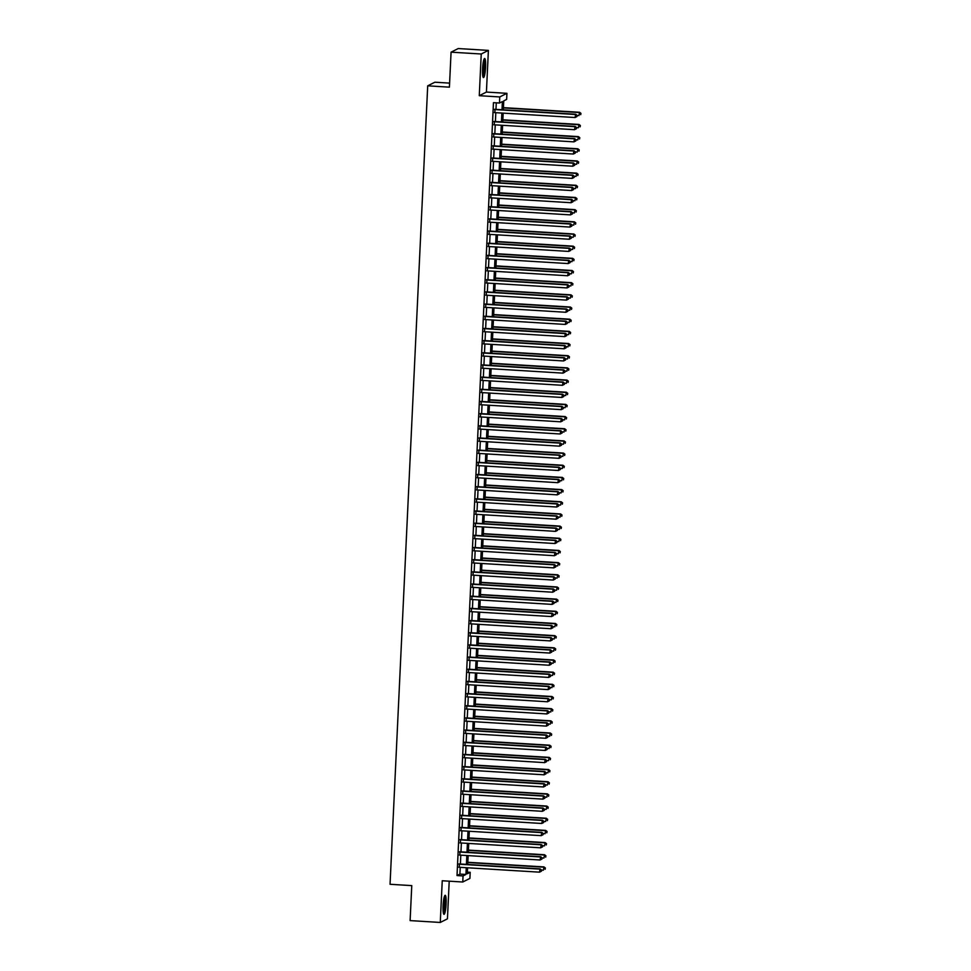 <?xml version="1.0" encoding="UTF-8"?>
<svg xmlns="http://www.w3.org/2000/svg" width="971" height="971" viewBox="0 0 971 971"><rect width="100%" height="100%" fill="white"/><g stroke="black" fill="none" stroke-linecap="round" stroke-linejoin="round"><path stroke-width="1.46" d="M446.114 904.062A9.54 1.469 93.5 0 0 445.179 895.298A9.54 1.469 93.5 0 0 443.092 905.579A9.54 1.469 93.5 0 0 444.026 914.342A9.54 1.469 93.5 0 0 446.114 904.062M485.573 67.254A9.54 1.469 93.5 0 0 484.65 58.491A9.54 1.469 93.5 0 0 482.563 68.783A9.54 1.469 93.5 0 0 483.485 77.546A9.54 1.469 93.5 0 0 485.573 67.254M467.379 872.14L470.195 872.31L469.915 878.403L462.754 882.008L463.046 875.927L465.946 874.458L466.262 867.698M449.609 83.118L434.85 82.219L427.701 85.836L390.051 884.29L411.765 885.613L410.114 920.605L440.276 922.45L447.437 918.833L449.209 881.183M427.701 85.836L449.415 87.159L451.066 52.167L458.227 48.55L488.389 50.395L481.24 54L479.273 95.692L499.774 96.942L506.935 93.325L506.644 99.418L503.743 100.875L503.33 109.82M479.273 95.692L486.422 92.075L488.389 50.395M486.422 92.075L506.935 93.325M451.066 52.167L481.24 54M459.404 863.959L459.247 867.273M459.975 851.785L459.817 855.099M460.545 839.612L460.388 842.925M461.116 827.438L460.958 830.763M461.698 815.264L461.541 818.589M462.269 803.102L462.111 806.416M462.839 790.928L462.682 794.242M463.422 778.754L463.264 782.068M463.992 766.58L463.835 769.894M464.563 754.406L464.405 757.732M465.133 742.245L464.988 745.558M465.716 730.071L465.558 733.384M466.286 717.897L466.129 721.21M466.857 705.723L466.699 709.036M467.439 693.549L467.282 696.875M468.01 681.387L467.852 684.701M468.58 669.213L468.423 672.527M469.151 657.039L469.005 660.353M469.733 644.865L469.576 648.179M470.304 632.691L470.146 636.017M470.874 620.518L470.717 623.843M471.457 608.356L471.299 611.669M472.027 596.182L471.87 599.495M472.598 584.008L472.44 587.321M473.18 571.834L473.023 575.148M473.751 559.66L473.593 562.986M474.321 547.498L474.164 550.812M474.892 535.324L474.734 538.638M475.474 523.151L475.317 526.464M476.045 510.977L475.887 514.29M476.615 498.803L476.458 502.128M477.198 486.641L477.04 489.954M477.768 474.467L477.611 477.781M478.339 462.293L478.181 465.607M478.909 450.119L478.764 453.433M479.492 437.945L479.334 441.271M480.062 425.784L479.905 429.097M480.633 413.61L480.475 416.923M481.215 401.436L481.058 404.749M481.786 389.262L481.628 392.575M482.356 377.088L482.199 380.401M482.927 364.914L482.781 368.24M483.509 352.752L483.352 356.066M484.08 340.578L483.922 343.892M484.65 328.404L484.493 331.718M485.233 316.23L485.075 319.544M485.803 304.057L485.646 307.382M486.374 291.895L486.216 295.208M486.944 279.721L486.799 283.034M487.527 267.547L487.369 270.86M488.097 255.373L487.94 258.687M488.668 243.199L488.51 246.525M489.25 231.037L489.093 234.351M489.821 218.863L489.663 222.177M490.391 206.689L490.234 210.003M490.974 194.516L490.816 197.829M491.544 182.342L491.387 185.655M492.115 170.168L491.957 173.493M492.685 158.006L492.54 161.32M493.268 145.832L493.11 149.146M493.838 133.658L493.681 136.972M494.409 121.484L494.251 124.798M502.007 109.747L502.395 101.567L499.495 103.023L493.462 102.659L457.013 875.563L459.914 874.094L460.23 867.334M460.388 864.02L460.8 855.16M460.958 851.846L461.383 842.986M461.528 839.672L461.953 830.812M462.111 827.498L462.524 818.65M462.682 815.324L463.094 806.476M463.252 803.163L463.677 794.302M463.835 790.989L464.247 782.128M464.405 778.815L464.818 769.954M464.975 766.641L465.4 757.793M465.558 754.467L465.971 745.619M466.129 742.305L466.541 733.445M466.699 730.131L467.124 721.271M467.269 717.957L467.694 709.097M467.852 705.783L468.265 696.935M468.423 693.61L468.835 684.761M468.993 681.448L469.418 672.587M469.576 669.274L469.988 660.414M470.146 657.1L470.559 648.24M470.717 644.926L471.141 636.066M471.287 632.752L471.712 623.904M471.87 620.578L472.282 611.73M472.44 608.416L472.853 599.556M473.011 596.243L473.435 587.382M473.593 584.069L474.006 575.208M474.164 571.895L474.576 563.046M474.734 559.721L475.159 550.873M475.305 547.559L475.729 538.699M475.887 535.385L476.3 526.525M476.458 523.211L476.87 514.351M477.028 511.037L477.453 502.189M477.611 498.863L478.023 490.015M478.181 486.702L478.594 477.841M478.752 474.528L479.176 465.667M479.334 462.354L479.747 453.493M479.905 450.18L480.317 441.32M480.475 438.006L480.9 429.158M481.046 425.832L481.47 416.984M481.628 413.67L482.041 404.81M482.199 401.496L482.611 392.636M482.769 389.322L483.194 380.462M483.352 377.149L483.764 368.3M483.922 364.975L484.335 356.126M484.493 352.813L484.917 343.952M485.063 340.639L485.488 331.779M485.646 328.465L486.058 319.605M486.216 316.291L486.629 307.443M486.787 304.117L487.211 295.269M487.369 291.955L487.782 283.095M487.94 279.782L488.352 270.921M488.51 267.608L488.935 258.747M489.081 255.434L489.505 246.573M489.663 243.26L490.076 234.412M490.234 231.086L490.646 222.238M490.804 218.924L491.229 210.064M491.387 206.75L491.799 197.89M491.957 194.576L492.37 185.716M492.528 182.402L492.952 173.554M493.11 170.228L493.523 161.38M493.681 158.067L494.093 149.206M494.251 145.893L494.676 137.032M494.822 133.719L495.246 124.858M495.404 121.545L495.817 112.697M495.975 109.371L496.278 102.829M494.992 109.31L494.834 112.636M462.754 882.008L442.242 880.758L440.276 922.45M457.013 875.563L463.046 875.927M499.495 103.023L499.774 96.942M467.585 867.783L467.294 873.779L470.195 872.31M503.172 113.134L502.747 121.994M502.59 125.308L502.177 134.168M502.019 137.481L501.606 146.342M501.449 149.655L501.024 158.516M500.878 161.829L500.453 170.678M500.296 174.003L499.883 182.851M499.725 186.165L499.312 195.025M499.155 198.339L498.73 207.199M498.572 210.513L498.159 219.373M498.002 222.687L497.589 231.535M497.431 234.861L497.006 243.709M496.849 247.022L496.436 255.883M496.278 259.196L495.865 268.057M495.708 271.37L495.283 280.231M495.137 283.544L494.712 292.392M494.555 295.718L494.142 304.566M493.984 307.88L493.571 316.74M493.414 320.054L492.989 328.914M492.831 332.228L492.418 341.088M492.261 344.402L491.848 353.262M491.69 356.575L491.265 365.424M491.12 368.749L490.695 377.598M490.537 380.911L490.124 389.772M489.967 393.085L489.554 401.945M489.396 405.259L488.971 414.119M488.814 417.433L488.401 426.281M488.243 429.607L487.83 438.455M487.673 441.769L487.248 450.629M487.102 453.943L486.677 462.803M486.52 466.116L486.107 474.977M485.949 478.29L485.536 487.139M485.379 490.464L484.954 499.312M484.796 502.626L484.383 511.486M484.226 514.8L483.813 523.66M483.655 526.974L483.23 535.834M483.073 539.148L482.66 548.008M482.502 551.322L482.089 560.17M481.932 563.496L481.507 572.344M481.361 575.657L480.936 584.518M480.779 587.831L480.366 596.692M480.208 600.005L479.795 608.866M479.638 612.179L479.213 621.027M479.055 624.353L478.642 633.201M478.485 636.515L478.072 645.375M477.914 648.689L477.489 657.549M477.344 660.863L476.919 669.723M476.761 673.037L476.348 681.885M476.191 685.21L475.778 694.059M475.62 697.372L475.195 706.233M475.037 709.546L474.625 718.406M474.467 721.72L474.054 730.58M473.897 733.894L473.472 742.754M473.326 746.068L472.901 754.916M472.743 758.242L472.331 767.09M472.173 770.404L471.76 779.264M471.603 782.577L471.178 791.438M471.02 794.751L470.607 803.612M470.45 806.925L470.037 815.774M469.879 819.099L469.454 827.947M469.296 831.261L468.884 840.121M468.726 843.435L468.313 852.295M468.156 855.609L467.731 864.469M466.42 864.384L466.833 855.524M466.99 852.21L467.415 843.362M467.573 840.036L467.986 831.188M468.143 827.875L468.556 819.014M468.714 815.701L469.139 806.84M469.284 803.527L469.709 794.666M469.867 791.353L470.28 782.505M470.437 779.179L470.85 770.331M471.008 767.017L471.433 758.157M471.59 754.843L472.003 745.983M472.161 742.669L472.574 733.809M472.731 730.495L473.156 721.635M473.302 718.322L473.727 709.473M473.884 706.148L474.297 697.299M474.455 693.986L474.868 685.125M475.025 681.812L475.45 672.952M475.608 669.638L476.021 660.778M476.178 657.464L476.591 648.616M476.749 645.29L477.174 636.442M477.319 633.128L477.744 624.268M477.902 620.955L478.315 612.094M478.472 608.781L478.885 599.92M479.043 596.607L479.468 587.758M479.625 584.433L480.038 575.585M480.196 572.271L480.609 563.411M480.766 560.097L481.191 551.237M481.349 547.923L481.762 539.063M481.919 535.749L482.332 526.889M482.49 523.575L482.915 514.727M483.06 511.401L483.485 502.553M483.643 499.24L484.056 490.379M484.213 487.066L484.626 478.205M484.784 474.892L485.209 466.031M485.366 462.718L485.779 453.87M485.937 450.544L486.35 441.696M486.507 438.382L486.932 429.522M487.078 426.208L487.503 417.348M487.66 414.034L488.073 405.174M488.231 401.86L488.644 393.012M488.801 389.687L489.226 380.838M489.384 377.525L489.797 368.664M489.954 365.351L490.367 356.491M490.525 353.177L490.95 344.317M491.095 341.003L491.52 332.143M491.678 328.829L492.091 319.981M492.248 316.655L492.661 307.807M492.819 304.493L493.244 295.633M493.402 292.32L493.814 283.459M493.972 280.146L494.385 271.285M494.542 267.972L494.967 259.123M495.125 255.798L495.538 246.95M495.696 243.636L496.108 234.776M496.266 231.462L496.691 222.602M496.836 219.288L497.261 210.428M497.419 207.114L497.832 198.266M497.989 194.94L498.402 186.092M498.56 182.779L498.985 173.918M499.143 170.605L499.555 161.744M499.713 158.431L500.126 149.57M500.283 146.257L500.708 137.397M500.854 134.083L501.279 125.235M501.437 121.909L501.849 113.061M459.914 874.094L465.946 874.458M577.029 116.532L577.09 115.318L577.029 116.532L575.075 117.527L494.36 112.6M576.835 116.629L575.075 117.527L575.706 114.238L494.518 109.286M494.506 109.553L575.22 114.481L576.895 115.415M577.09 115.318L575.706 114.238M577.077 115.452L578.947 115.573L579.566 112.284L503.427 107.635M580.755 113.461L580.707 114.675L580.949 113.364L579.092 112.527L503.415 107.915M579.566 112.284L580.949 113.364M483.801 59.838A8.254 1.262 -86.5 0 1 484.408 67.302A8.254 1.262 -86.5 0 1 482.805 76.102M482.623 74.731A7.647 1.177 93.5 0 0 483.704 67.315A7.647 1.177 93.5 0 0 483.449 61.185M483.024 76.952A9.479 1.457 93.5 0 0 484.602 67.205A9.479 1.457 93.5 0 0 484.116 59.037M444.342 896.646A8.254 1.262 -86.5 0 1 444.985 902.994A8.254 1.262 -86.5 0 1 443.953 911.551A8.254 1.262 -86.5 0 1 443.346 912.91M443.164 911.526A7.647 1.177 93.5 0 0 443.322 911.004A7.647 1.177 93.5 0 0 443.99 897.981M443.565 913.747A9.479 1.457 93.5 0 0 444.002 912.546A9.479 1.457 93.5 0 0 445.155 903.503A9.479 1.457 93.5 0 0 444.657 895.832M576.458 128.706L576.507 127.492L576.458 128.706L574.504 129.689L493.79 124.774M576.264 128.803L574.504 129.689L575.135 126.412L493.948 121.46M493.923 121.727L574.65 126.655L576.313 127.589M576.507 127.492L575.135 126.412M575.876 140.88L575.937 139.666L575.876 140.88L573.934 141.863L493.207 136.947M575.682 140.977L573.934 141.863L574.553 138.574L493.365 133.634M493.353 133.901L574.067 138.829L575.742 139.763M575.937 139.666L574.553 138.574M575.305 153.054L575.366 151.828L575.305 153.054L573.351 154.037L492.637 149.121M575.111 153.151L573.351 154.037L573.982 150.748L492.795 145.796M492.783 146.075L573.497 150.991L575.172 151.925M575.366 151.828L573.982 150.748M574.735 165.216L574.783 164.002L574.735 165.216L572.781 166.211L492.066 161.283M574.541 165.325L572.781 166.211L573.412 162.922L492.224 157.97M492.212 158.249L572.926 163.164L574.601 164.099M574.783 164.002L573.412 162.922M576.507 127.626L578.376 127.735L578.995 124.458L502.857 119.809M580.185 125.635L580.124 126.849L580.379 125.538L578.51 124.701L502.844 120.088M578.995 124.458L580.379 125.538M575.937 139.8L577.794 139.909L578.425 136.62L502.274 131.983M579.614 137.809L579.553 139.023L579.808 137.712L577.939 136.875L502.262 132.25M578.425 136.62L579.808 137.712M575.354 151.974L577.223 152.083L577.854 148.794L501.704 144.157M579.032 149.971L578.983 151.197L579.226 149.874L577.369 149.036L501.691 144.424M577.854 148.794L579.226 149.874M574.783 164.148L576.653 164.257L577.272 160.968L501.133 156.331M578.461 162.145L578.4 163.371L578.655 162.048L576.786 161.21L501.121 156.598M577.272 160.968L578.655 162.048M574.152 177.39L574.213 176.176L574.152 177.39L572.21 178.385L491.484 173.457M573.97 177.487L572.21 178.385L572.829 175.096L491.642 170.143M491.629 170.423L572.356 175.338L574.019 176.273M574.213 176.176L572.829 175.096M574.213 176.309L576.07 176.431L576.701 173.141L500.563 168.493M577.891 174.319L577.83 175.533L578.085 174.222L576.216 173.384L500.55 168.772M576.701 173.141L578.085 174.222M573.582 189.563L573.643 188.35L573.582 189.563L571.64 190.559L490.913 185.631M573.388 189.661L571.64 190.559L572.259 187.269L491.071 182.317M491.059 182.584L571.773 187.512L573.448 188.447M573.643 188.35L572.259 187.269M573.63 188.483L575.5 188.605L576.131 185.315L499.98 180.667M577.32 186.493L577.26 187.706L577.502 186.396L575.645 185.558L499.968 180.946M576.131 185.315L577.502 186.396M573.011 201.737L573.072 200.524L573.011 201.737L571.057 202.721L490.343 197.805M572.817 201.834L571.057 202.721L571.688 199.443L490.501 194.491M490.489 194.758L571.203 199.686L572.878 200.621M573.072 200.524L571.688 199.443M573.06 200.657L574.929 200.766L575.548 197.489L499.41 192.841M576.738 198.667L576.689 199.88L576.932 198.57L575.075 197.732L499.397 193.12M575.548 197.489L576.932 198.57M572.441 213.911L572.489 212.685L572.441 213.911L570.487 214.894L489.772 209.979M572.247 214.008L570.487 214.894L571.118 211.605L489.918 206.665M489.906 206.932L570.632 211.848L572.295 212.795M572.489 212.685L571.118 211.605M572.489 212.831L574.359 212.94L574.978 209.651L498.839 205.015M576.167 210.841L576.106 212.054L576.361 210.731L574.492 209.894L498.827 205.282M574.978 209.651L576.361 210.731M571.858 226.085L571.919 224.859L571.858 226.085L569.916 227.068L489.19 222.153M571.664 226.182L569.916 227.068L570.535 223.779L489.348 218.827M489.335 219.106L570.05 224.022L571.725 224.956M571.919 224.859L570.535 223.779M571.907 225.005L573.776 225.114L574.407 221.825L498.257 217.188M575.597 223.002L575.536 224.228L575.791 222.905L573.922 222.068L498.244 217.455M574.407 221.825L575.791 222.905M571.288 238.247L571.349 237.033L571.288 238.247L569.334 239.242L488.619 234.314M571.094 238.344L569.334 239.242L569.965 235.953L488.777 231.001M488.765 231.28L569.479 236.196L571.154 237.13M571.349 237.033L569.965 235.953M571.336 237.167L573.206 237.288L573.837 233.999L497.686 229.35M575.014 235.176L574.966 236.39L575.208 235.079L573.351 234.242L497.674 229.629M573.837 233.999L575.208 235.079M570.717 250.421L570.766 249.207L570.717 250.421L568.763 251.416L488.049 246.488M570.523 250.518L568.763 251.416L569.394 248.127L488.207 243.175M488.195 243.442L568.909 248.37L570.572 249.304M570.766 249.207L569.394 248.127M570.766 249.341L572.635 249.462L573.254 246.173L497.116 241.524M574.444 247.35L574.383 248.564L574.638 247.253L572.769 246.416L497.103 241.803M573.254 246.173L574.638 247.253M570.135 262.595L570.195 261.381L570.135 262.595L568.193 263.578L487.466 258.662M569.941 262.692L568.193 263.578L568.812 260.301L487.624 255.349M487.612 255.616L568.338 260.544L570.001 261.478M570.195 261.381L568.812 260.301M570.195 261.515L572.053 261.624L572.684 258.347L496.545 253.698M573.873 259.524L573.812 260.738L574.067 259.427L572.198 258.589L496.521 253.977M572.684 258.347L574.067 259.427M569.564 274.769L569.625 273.555L569.564 274.769L567.61 275.752L486.896 270.836M569.37 274.866L567.61 275.752L568.241 272.463L487.054 267.523M487.041 267.79L567.756 272.717L569.431 273.652M569.625 273.555L568.241 272.463M569.613 273.688L571.482 273.798L572.113 270.508L495.963 265.872M573.303 271.698L573.242 272.912L573.485 271.601L571.628 270.763L495.95 266.139M572.113 270.508L573.485 271.601M568.994 286.943L569.055 285.717L568.994 286.943L567.04 287.926L486.325 283.01M568.8 287.04L567.04 287.926L567.671 284.637L486.483 279.684M486.471 279.964L567.185 284.879L568.86 285.814M569.055 285.717L567.671 284.637M569.042 285.862L570.912 285.972L571.531 282.682L495.392 278.046M572.72 283.86L572.659 285.086L572.914 283.763L571.057 282.925L495.38 278.313M571.531 282.682L572.914 283.763M568.423 299.104L568.472 297.891L568.423 299.104L566.469 300.1L485.755 295.172M568.229 299.202L566.469 300.1L567.1 296.81L485.901 291.858M485.888 292.137L566.615 297.053L568.278 297.988M568.472 297.891L567.1 296.81M568.472 298.024L570.329 298.146L570.96 294.856L494.822 290.22M572.15 296.034L572.089 297.247L572.344 295.937L570.475 295.099L494.809 290.487M570.96 294.856L572.344 295.937M567.841 311.278L567.901 310.065L567.841 311.278L565.899 312.274L485.172 307.346M567.647 311.375L565.899 312.274L566.518 308.984L485.33 304.032M485.318 304.299L566.032 309.227L567.707 310.162M567.901 310.065L566.518 308.984M567.889 310.198L569.759 310.319L570.39 307.03L494.239 302.382M571.579 308.208L571.518 309.421L571.773 308.11L569.904 307.273L494.227 302.661M570.39 307.03L571.773 308.11M567.27 323.452L567.331 322.238L567.27 323.452L565.316 324.435L484.602 319.52M567.076 323.549L565.316 324.435L565.947 321.158L484.76 316.206M484.747 316.473L565.462 321.401L567.137 322.336M567.331 322.238L565.947 321.158M567.319 322.372L569.188 322.481L569.819 319.204L493.669 314.555M570.997 320.381L570.948 321.595L571.191 320.284L569.334 319.447L493.656 314.835M569.819 319.204L571.191 320.284M566.7 335.626L566.748 334.412L566.7 335.626L564.746 336.609L484.031 331.694M566.506 335.723L564.746 336.609L565.377 333.32L484.189 328.38M484.177 328.647L564.891 333.575L566.554 334.51M566.748 334.412L565.377 333.32M566.748 334.546L568.618 334.655L569.237 331.366L493.098 326.729M570.426 332.555L570.365 333.769L570.62 332.458L568.751 331.621L493.086 326.996M569.237 331.366L570.62 332.458M566.117 347.8L566.178 346.574L566.117 347.8L564.175 348.783L483.449 343.868M565.923 347.897L564.175 348.783L564.794 345.494L483.607 340.542M483.594 340.821L564.321 345.737L565.984 346.671M566.178 346.574L564.794 345.494M566.178 346.72L568.035 346.829L568.666 343.54L492.515 338.903M569.856 344.717L569.795 345.943L570.05 344.62L568.181 343.783L492.503 339.17M568.666 343.54L570.05 344.62M565.547 359.962L565.608 358.748L565.547 359.962L563.593 360.957L482.878 356.029M565.353 360.071L563.593 360.957L564.224 357.668L483.036 352.716M483.024 352.995L563.738 357.911L565.413 358.845M565.608 358.748L564.224 357.668M565.595 358.894L567.465 359.003L568.096 355.714L491.945 351.077M569.273 356.891L569.224 358.117L569.467 356.794L567.61 355.956L491.933 351.344M568.096 355.714L569.467 356.794M564.976 372.136L565.037 370.922L564.976 372.136L563.022 373.131L482.308 368.203M564.782 372.233L563.022 373.131L563.653 369.842L482.466 364.89M482.453 365.169L563.168 370.085L564.843 371.019M565.037 370.922L563.653 369.842M565.025 371.056L566.894 371.177L567.513 367.888L491.375 363.239M568.703 369.065L568.642 370.279L568.897 368.968L567.04 368.13L491.362 363.518M567.513 367.888L568.897 368.968M564.394 384.31L564.454 383.096L564.394 384.31L562.452 385.305L481.737 380.377M564.212 384.407L562.452 385.305L563.071 382.016L481.883 377.064M481.871 377.331L562.597 382.258L564.26 383.193M564.454 383.096L563.071 382.016M564.454 383.229L566.311 383.351L566.943 380.062L490.804 375.413M568.132 381.239L568.071 382.453L568.326 381.142L566.457 380.304L490.792 375.692M566.943 380.062L568.326 381.142M563.823 396.484L563.884 395.27L563.823 396.484L561.881 397.467L481.155 392.551M563.629 396.581L561.881 397.467L562.5 394.19L481.313 389.237M481.3 389.505L562.015 394.432L563.69 395.367M563.884 395.27L562.5 394.19M563.872 395.403L565.741 395.513L566.372 392.235L490.221 387.587M567.562 393.413L567.501 394.627L567.756 393.316L565.887 392.478L490.209 387.866M566.372 392.235L567.756 393.316M563.253 408.657L563.314 407.432L563.253 408.657L561.299 409.641L480.584 404.725M563.059 408.755L561.299 409.641L561.93 406.351L480.742 401.411M480.73 401.678L561.444 406.594L563.119 407.541M563.314 407.432L561.93 406.351M563.301 407.577L565.171 407.686L565.79 404.397L489.651 399.761M566.979 405.587L566.93 406.8L567.173 405.477L565.316 404.64L489.639 400.028M565.79 404.397L567.173 405.477M562.682 420.831L562.731 419.606L562.682 420.831L560.728 421.815L480.014 416.899M562.488 420.929L560.728 421.815L561.359 418.525L480.172 413.573M480.147 413.852L560.874 418.768L562.537 419.703M562.731 419.606L561.359 418.525M562.731 419.751L564.6 419.86L565.219 416.571L489.081 411.935M566.409 417.748L566.348 418.974L566.603 417.651L564.734 416.814L489.068 412.202M565.219 416.571L566.603 417.651M562.1 432.993L562.16 431.779L562.1 432.993L560.158 433.988L479.431 429.061M561.906 433.09L560.158 433.988L560.777 430.699L479.589 425.747M479.577 426.026L560.291 430.942L561.966 431.877M562.16 431.779L560.777 430.699M562.16 431.913L564.017 432.034L564.649 428.745L488.498 424.096M565.838 429.922L565.777 431.136L566.032 429.825L564.163 428.988L488.486 424.376M564.649 428.745L566.032 429.825M561.529 445.167L561.59 443.953L561.529 445.167L559.575 446.162L478.861 441.235M561.335 445.264L559.575 446.162L560.206 442.873L479.019 437.921M479.006 438.188L559.721 443.116L561.396 444.05M561.59 443.953L560.206 442.873M561.578 444.087L563.447 444.208L564.078 440.919L487.928 436.27M565.256 442.096L565.207 443.31L565.45 441.999L563.593 441.162L487.915 436.549M564.078 440.919L565.45 441.999M560.959 457.341L561.007 456.127L560.959 457.341L559.005 458.324L478.29 453.408M560.765 457.438L559.005 458.324L559.636 455.047L478.448 450.095M478.436 450.362L559.15 455.29L560.825 456.224M561.007 456.127L559.636 455.047M561.007 456.261L562.877 456.37L563.496 453.093L487.357 448.444M564.685 454.27L564.624 455.484L564.879 454.173L563.022 453.336L487.345 448.723M563.496 453.093L564.879 454.173M560.376 469.515L560.437 468.301L560.376 469.515L558.434 470.498L477.708 465.582M560.194 469.612L558.434 470.498L559.053 467.209L477.866 462.269M477.853 462.536L558.58 467.464L560.243 468.398M560.437 468.301L559.053 467.209M560.437 468.435L562.294 468.544L562.925 465.255L486.787 460.618M564.115 466.444L564.054 467.658L564.309 466.347L562.44 465.51L486.774 460.885M562.925 465.255L564.309 466.347M559.806 481.689L559.866 480.463L559.806 481.689L557.864 482.672L477.137 477.756M559.612 481.786L557.864 482.672L558.483 479.383L477.295 474.431M477.283 474.71L557.997 479.625L559.672 480.56M559.866 480.463L558.483 479.383M559.854 480.609L561.724 480.718L562.355 477.429L486.204 472.792M563.544 478.606L563.483 479.832L563.726 478.509L561.869 477.671L486.192 473.059M562.355 477.429L563.726 478.509M559.235 493.851L559.296 492.637L559.235 493.851L557.281 494.846L476.567 489.918M559.041 493.948L557.281 494.846L557.912 491.557L476.725 486.605M476.712 486.884L557.427 491.799L559.102 492.734M559.296 492.637L557.912 491.557M559.284 492.77L561.153 492.892L561.772 489.602L485.634 484.966M562.962 490.78L562.913 491.994L563.156 490.683L561.299 489.845L485.621 485.233M561.772 489.602L563.156 490.683M558.665 506.025L558.713 504.811L558.665 506.025L556.711 507.02L475.996 502.092M558.471 506.122L556.711 507.02L557.342 503.731L476.142 498.778M476.13 499.045L556.856 503.973L558.519 504.908M558.713 504.811L557.342 503.731M558.713 504.944L560.583 505.066L561.202 501.776L485.063 497.128M562.391 502.954L562.33 504.167L562.585 502.857L560.716 502.019L485.051 497.407M561.202 501.776L562.585 502.857M558.082 518.198L558.143 516.985L558.082 518.198L556.14 519.182L475.414 514.266M557.888 518.296L556.14 519.182L556.759 515.904L475.572 510.952M475.559 511.219L556.274 516.147L557.949 517.082M558.143 516.985L556.759 515.904M558.131 517.118L560 517.227L560.631 513.95L484.48 509.302M561.821 515.128L561.76 516.341L562.015 515.031L560.146 514.193L484.468 509.581M560.631 513.95L562.015 515.031M557.512 530.372L557.572 529.159L557.512 530.372L555.558 531.355L474.843 526.44M557.318 530.469L555.558 531.355L556.189 528.066L475.001 523.126M474.989 523.393L555.703 528.321L557.378 529.256M557.572 529.159L556.189 528.066M557.56 529.292L559.43 529.401L560.061 526.112L483.91 521.476M561.238 527.302L561.189 528.515L561.432 527.204L559.575 526.367L483.898 521.743M560.061 526.112L561.432 527.204M556.941 542.546L556.99 541.32L556.941 542.546L554.987 543.529L474.273 538.614M556.747 542.643L554.987 543.529L555.618 540.24L474.431 535.288M474.418 535.567L555.133 540.483L556.808 541.417M556.99 541.32L555.618 540.24M556.99 541.466L558.859 541.575L559.478 538.286L483.34 533.649M560.668 539.463L560.607 540.689L560.862 539.366L558.993 538.529L483.327 533.916M559.478 538.286L560.862 539.366M556.359 554.708L556.419 553.494L556.359 554.708L554.417 555.703L473.69 550.775M556.165 554.817L554.417 555.703L555.036 552.414L473.848 547.462M473.836 547.741L554.562 552.657L556.225 553.591M556.419 553.494L555.036 552.414M556.419 553.64L558.276 553.749L558.908 550.46L482.769 545.823M560.097 551.637L560.036 552.863L560.291 551.54L558.422 550.703L482.745 546.09M558.908 550.46L560.291 551.54M555.788 566.882L555.849 565.668L555.788 566.882L553.834 567.877L473.12 562.949M555.594 566.979L553.834 567.877L554.465 564.588L473.278 559.636M473.265 559.915L553.98 564.831L555.655 565.765M555.849 565.668L554.465 564.588M555.837 565.802L557.706 565.923L558.337 562.634L482.186 557.985M559.527 563.811L559.466 565.025L559.709 563.714L557.852 562.877L482.174 558.264M558.337 562.634L559.709 563.714M555.218 579.056L555.278 577.842L555.218 579.056L553.264 580.051L472.549 575.123M555.024 579.153L553.264 580.051L553.895 576.762L472.707 571.81M472.695 572.077L553.409 577.005L555.084 577.939M555.278 577.842L553.895 576.762M555.266 577.976L557.136 578.097L557.755 574.808L481.616 570.159M558.944 575.985L558.883 577.199L559.138 575.888L557.281 575.05L481.604 570.438M557.755 574.808L559.138 575.888M554.647 591.23L554.696 590.016L554.647 591.23L552.693 592.213L471.979 587.297M554.453 591.327L552.693 592.213L553.324 588.936L472.124 583.984M472.112 584.251L552.839 589.179L554.502 590.113M554.696 590.016L553.324 588.936M554.696 590.15L556.553 590.259L557.184 586.982L481.046 582.333M558.374 588.159L558.313 589.373L558.568 588.062L556.699 587.224L481.033 582.612M557.184 586.982L558.568 588.062M554.065 603.404L554.125 602.178L554.065 603.404L552.123 604.387L471.396 599.471M553.871 603.501L552.123 604.387L552.742 601.098L471.554 596.158M471.542 596.425L552.256 601.34L553.931 602.287M554.125 602.178L552.742 601.098M554.113 602.323L555.982 602.433L556.614 599.143L480.463 594.507M557.803 600.333L557.742 601.547L557.997 600.224L556.128 599.386L480.451 594.774M556.614 599.143L557.997 600.224M553.494 615.578L553.555 614.352L553.494 615.578L551.54 616.561L470.826 611.645M553.3 615.675L551.54 616.561L552.171 613.271L470.984 608.319M470.971 608.599L551.686 613.514L553.361 614.449M553.555 614.352L552.171 613.271M553.543 614.497L555.412 614.607L556.043 611.317L479.892 606.681M557.22 612.495L557.172 613.721L557.415 612.398L555.558 611.56L479.88 606.948M556.043 611.317L557.415 612.398M552.924 627.739L552.972 626.526L552.924 627.739L550.97 628.735L470.255 623.807M552.73 627.836L550.97 628.735L551.601 625.445L470.413 620.493M470.401 620.772L551.115 625.688L552.778 626.623M552.972 626.526L551.601 625.445M552.972 626.659L554.842 626.781L555.461 623.491L479.322 618.843M556.65 624.669L556.589 625.882L556.844 624.571L554.975 623.734L479.31 619.122M555.461 623.491L556.844 624.571M552.341 639.913L552.402 638.7L552.341 639.913L550.399 640.909L469.673 635.981M552.147 640.01L550.399 640.909L551.018 637.619L469.83 632.667M469.818 632.934L550.545 637.862L552.208 638.797M552.402 638.7L551.018 637.619M552.402 638.833L554.259 638.954L554.89 635.665L478.752 631.016M556.08 636.842L556.019 638.056L556.274 636.745L554.405 635.908L478.727 631.296M554.89 635.665L556.274 636.745M551.771 652.087L551.831 650.873L551.771 652.087L549.817 653.07L469.102 648.155M551.577 652.184L549.817 653.07L550.448 649.793L469.26 644.841M469.248 645.108L549.962 650.036L551.637 650.971M551.831 650.873L550.448 649.793M551.819 651.007L553.688 651.116L554.32 647.839L478.169 643.19M555.497 649.016L555.448 650.23L555.691 648.919L553.834 648.082L478.157 643.47M554.32 647.839L555.691 648.919M551.2 664.261L551.261 663.047L551.2 664.261L549.246 665.244L468.532 660.329M551.006 664.358L549.246 665.244L549.877 661.955L468.69 657.015M468.677 657.282L549.392 662.21L551.067 663.144M551.261 663.047L549.877 661.955M551.249 663.181L553.118 663.29L553.737 660.001L477.598 655.364M554.927 661.19L554.866 662.404L555.121 661.093L553.264 660.256L477.586 655.631M553.737 660.001L555.121 661.093M550.618 676.435L550.678 675.209L550.618 676.435L548.676 677.418L467.961 672.502M550.436 676.532L548.676 677.418L549.295 674.129L468.107 669.177M468.095 669.456L548.821 674.372L550.484 675.306M550.678 675.209L549.295 674.129M550.678 675.355L552.535 675.464L553.167 672.175L477.028 667.538M554.356 673.352L554.295 674.578L554.55 673.255L552.681 672.418L477.016 667.805M553.167 672.175L554.55 673.255M550.047 688.597L550.108 687.383L550.047 688.597L548.105 689.592L467.379 684.664M549.853 688.694L548.105 689.592L548.724 686.303L467.537 681.351M467.524 681.63L548.239 686.546L549.914 687.48M550.108 687.383L548.724 686.303M550.096 687.517L551.965 687.638L552.596 684.349L476.445 679.712M553.786 685.526L553.725 686.74L553.98 685.429L552.111 684.591L476.433 679.979M552.596 684.349L553.98 685.429M549.477 700.771L549.537 699.557L549.477 700.771L547.523 701.766L466.808 696.838M549.283 700.868L547.523 701.766L548.154 698.477L466.966 693.525M466.954 693.792L547.668 698.719L549.343 699.654M549.537 699.557L548.154 698.477M549.525 699.69L551.394 699.812L552.014 696.523L475.875 691.874M553.203 697.7L553.154 698.914L553.397 697.603L551.54 696.765L475.863 692.153M552.014 696.523L553.397 697.603M548.906 712.945L548.955 711.731L548.906 712.945L546.952 713.928L466.238 709.012M548.712 713.042L546.952 713.928L547.583 710.651L466.396 705.699M466.371 705.966L547.098 710.893L548.761 711.828M548.955 711.731L547.583 710.651M548.955 711.864L550.824 711.974L551.443 708.696L475.305 704.048M552.633 709.874L552.572 711.088L552.827 709.777L550.958 708.939L475.292 704.327M551.443 708.696L552.827 709.777M548.324 725.119L548.384 723.905L548.324 725.119L546.382 726.102L465.655 721.186M548.13 725.216L546.382 726.102L547.001 722.812L465.813 717.872M465.801 718.139L546.527 723.067L548.19 724.002M548.384 723.905L547.001 722.812M548.384 724.038L550.241 724.148L550.873 720.858L474.722 716.222M552.062 722.048L552.001 723.261L552.256 721.951L550.387 721.113L474.71 716.489M550.873 720.858L552.256 721.951M547.753 737.292L547.814 736.067L547.753 737.292L545.799 738.276L465.085 733.36M547.559 737.39L545.799 738.276L546.43 734.986L465.243 730.034M465.23 730.313L545.945 735.229L547.62 736.164M547.814 736.067L546.43 734.986M547.802 736.212L549.671 736.321L550.302 733.032L474.151 728.396M551.479 734.21L551.431 735.435L551.674 734.112L549.817 733.275L474.139 728.663M550.302 733.032L551.674 734.112M547.183 749.454L547.231 748.24L547.183 749.454L545.229 750.449L464.514 745.522M546.989 749.563L545.229 750.449L545.86 747.16L464.672 742.208M464.66 742.487L545.374 747.403L547.049 748.338M547.231 748.24L545.86 747.16M547.231 748.386L549.101 748.495L549.72 745.206L473.581 740.57M550.909 746.383L550.848 747.609L551.103 746.286L549.246 745.449L473.569 740.837M549.72 745.206L551.103 746.286M546.6 761.628L546.661 760.414L546.6 761.628L544.658 762.623L463.932 757.696M546.418 761.725L544.658 762.623L545.277 759.334L464.089 754.382M464.077 754.661L544.804 759.577L546.467 760.511M546.661 760.414L545.277 759.334M546.661 760.548L548.518 760.669L549.149 757.38L473.011 752.731M550.339 758.557L550.278 759.771L550.533 758.46L548.664 757.623L472.998 753.011M549.149 757.38L550.533 758.46M546.03 773.802L546.09 772.588L546.03 773.802L544.088 774.797L463.361 769.869M545.836 773.899L544.088 774.797L544.707 771.508L463.519 766.556M463.507 766.823L544.221 771.751L545.896 772.685M546.09 772.588L544.707 771.508M546.078 772.722L547.947 772.843L548.579 769.554L472.428 764.905M549.768 770.731L549.707 771.945L549.95 770.634L548.093 769.797L472.416 765.184M548.579 769.554L549.95 770.634M545.459 785.976L545.52 784.762L545.459 785.976L543.505 786.959L462.791 782.043M545.265 786.073L543.505 786.959L544.136 783.682L462.949 778.73M462.936 778.997L543.651 783.925L545.326 784.859M545.52 784.762L544.136 783.682M545.508 784.896L547.377 785.005L547.996 781.728L471.857 777.079M549.185 782.905L549.137 784.119L549.38 782.808L547.523 781.971L471.845 777.358M547.996 781.728L549.38 782.808M544.889 798.15L544.937 796.924L544.889 798.15L542.935 799.133L462.22 794.217M544.695 798.247L542.935 799.133L543.566 795.844L462.366 790.904M462.354 791.171L543.08 796.086L544.743 797.033M544.937 796.924L543.566 795.844M544.937 797.07L546.807 797.179L547.426 793.89L471.287 789.253M548.615 795.079L548.554 796.293L548.809 794.97L546.94 794.132L471.275 789.52M547.426 793.89L548.809 794.97M544.306 810.324L544.367 809.098L544.306 810.324L542.364 811.307L461.638 806.391M544.112 810.421L542.364 811.307L542.983 808.018L461.795 803.066M461.783 803.345L542.498 808.26L544.173 809.195M544.367 809.098L542.983 808.018M544.355 809.244L546.224 809.353L546.855 806.064L470.704 801.427M548.045 807.241L547.984 808.467L548.239 807.144L546.37 806.306L470.692 801.694M546.855 806.064L548.239 807.144M543.736 822.486L543.796 821.272L543.736 822.486L541.782 823.481L461.067 818.553M543.542 822.583L541.782 823.481L542.413 820.192L461.225 815.239M461.213 815.519L541.927 820.434L543.602 821.369M543.796 821.272L542.413 820.192M543.784 821.405L545.653 821.527L546.285 818.237L470.134 813.589M547.462 819.415L547.413 820.629L547.656 819.318L545.799 818.48L470.122 813.868M546.285 818.237L547.656 819.318M543.165 834.659L543.214 833.446L543.165 834.659L541.211 835.655L460.497 830.727M542.971 834.757L541.211 835.655L541.842 832.365L460.655 827.413M460.642 827.68L541.357 832.608L543.032 833.543M543.214 833.446L541.842 832.365M543.214 833.579L545.083 833.701L545.702 830.411L469.563 825.763M546.891 831.589L546.831 832.802L547.086 831.492L545.216 830.654L469.551 826.042M545.702 830.411L547.086 831.492M542.583 846.833L542.643 845.62L542.583 846.833L540.641 847.817L459.914 842.901M542.388 846.93L540.641 847.817L541.26 844.539L460.072 839.587M460.06 839.854L540.786 844.782L542.449 845.717M542.643 845.62L541.26 844.539M542.643 845.753L544.5 845.862L545.132 842.585L468.993 837.937M546.321 843.763L546.26 844.976L546.515 843.665L544.646 842.828L468.969 838.216M545.132 842.585L546.515 843.665M542.012 859.007L542.073 857.794L542.012 859.007L540.058 859.99L459.344 855.075M541.818 859.104L540.058 859.99L540.689 856.701L459.501 851.761M459.489 852.028L540.204 856.956L541.879 857.891M542.073 857.794L540.689 856.701M542.061 857.927L543.93 858.036L544.561 854.747L468.41 850.111M545.751 855.937L545.69 857.15L545.933 855.839L544.076 855.002L468.398 850.378M544.561 854.747L545.933 855.839M541.442 871.181L541.502 869.955L541.442 871.181L539.488 872.164L458.773 867.249M541.248 871.278L539.488 872.164L540.119 868.875L458.931 863.923M458.919 864.202L539.633 869.118L541.308 870.052M541.502 869.955L540.119 868.875M541.49 870.101L543.359 870.21L543.978 866.921L467.84 862.284M545.168 868.098L545.107 869.324L545.362 868.001L543.505 867.164L467.828 862.551M543.978 866.921L545.362 868.001"/></g></svg>
